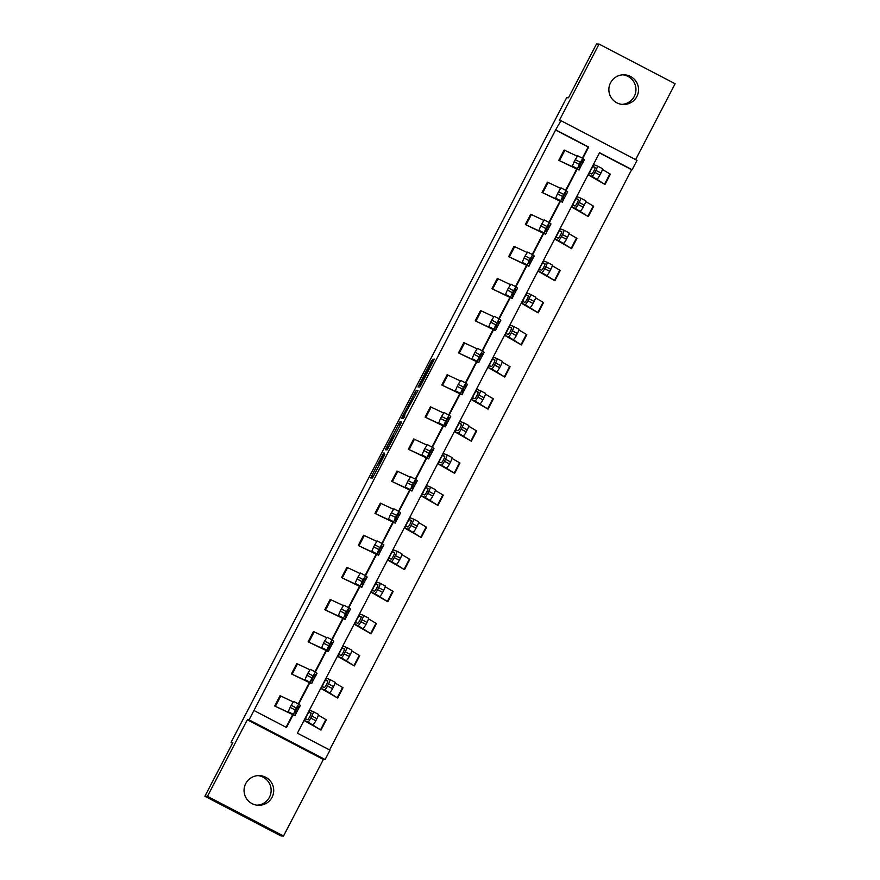 <?xml version="1.0" encoding="UTF-8"?>
<svg xmlns="http://www.w3.org/2000/svg" width="880" height="880" viewBox="0 0 880 880"><rect width="100%" height="100%" fill="white"/><g stroke="black" fill="none" stroke-linecap="round" stroke-linejoin="round"><path stroke-width="1.32" d="M383.581 453.046L370.656 477.939L372.482 478.005L384.802 454.531L379.379 463.749L384.527 453.079L378.433 463.716L383.581 453.046M622.919 74.811A14.85 14.839 -88 0 1 621.896 104.379M636.856 96.503A14.85 14.839 -88 0 1 623.183 104.478A14.85 14.839 -88 0 1 610.544 82.775A14.85 14.839 -88 0 1 624.206 74.8A14.85 14.839 -88 0 1 636.856 96.503M258.104 775.621A14.85 14.839 -88 0 1 257.081 805.189M272.041 797.313A14.85 14.839 -88 0 1 258.368 805.288A14.85 14.839 -88 0 1 245.729 783.585A14.85 14.839 -88 0 1 259.391 775.61A14.85 14.839 -88 0 1 272.041 797.313M283.514 836L280.94 835.912L204.886 796.246L207.471 796.334L283.514 836L323.367 759.462L325.116 759.517L249.062 719.851L253.935 710.49L286.517 727.485L293.073 714.901M635.613 159.621L675.114 83.754L599.06 44.088L559.218 120.626L560.967 120.692L637.021 160.358L632.148 169.719L599.566 152.724L297.407 733.161L329.989 750.156L325.116 759.517M204.886 796.246L232.892 742.445L231.044 742.379L566.621 97.746L568.469 97.801L596.486 44L599.06 44.088M432.091 361.119L433.048 359.095L431.376 361.097L418.022 386.958L419.848 387.013L420.992 385L434.357 359.15L432.586 361.141L421.003 384.175L419.804 384.131L432.091 361.119M323.367 759.462L247.313 719.796L207.471 796.334M247.313 719.796L249.062 719.851M582.351 158.18L588.159 147.026L555.577 130.031L253.935 710.49M555.577 130.031L560.967 120.692M399.828 421.894L385.319 449.768L387.145 449.823L400.708 423.984L401.654 421.96L399.828 421.894L401.357 422.686M402.622 416.339L416.185 390.489L418 390.555L405.174 413.545L403.524 418.418L401.676 418.363L402.622 416.339L404.239 417.175M231.044 742.379L232.529 743.149M573.507 203.181L571.527 206.976L588.302 216.557L575.245 208.362A4.642 0.77 -62.3 0 0 578.105 204.523L583.165 207.185A4.642 0.77 117.7 0 1 580.305 211.024M540.089 267.377L538.109 271.172L554.884 280.753L541.827 272.558A4.642 0.77 -62.3 0 0 544.687 268.719L549.747 271.381A4.642 0.77 117.7 0 1 546.887 275.22M506.671 331.573L504.691 335.368L521.466 344.949L508.409 336.754A4.642 0.77 -62.3 0 0 511.269 332.915L516.329 335.577A4.642 0.77 117.7 0 1 513.469 339.416M473.242 395.769L471.273 399.564L488.048 409.145L474.991 400.95A4.642 0.77 -62.3 0 0 477.851 397.111L482.911 399.773A4.642 0.77 117.7 0 1 480.051 403.612M439.824 459.965L437.855 463.76L454.63 473.341L441.573 465.146A4.642 0.77 -62.3 0 0 444.433 461.307L449.493 463.969A4.642 0.77 117.7 0 1 446.633 467.808M406.406 524.161L404.437 527.956L421.212 537.537L408.144 529.342A4.642 0.77 -62.3 0 0 411.015 525.503L416.075 528.165A4.642 0.77 117.7 0 1 413.215 532.004M372.988 588.357L371.019 592.152L387.794 601.733L374.726 593.538A4.642 0.77 -62.3 0 0 377.597 589.699L382.657 592.361A4.642 0.77 117.7 0 1 379.797 596.2M339.57 652.553L337.601 656.348L354.376 665.929L341.308 657.734A4.642 0.77 -62.3 0 0 344.179 653.895L349.239 656.557A4.642 0.77 117.7 0 1 346.379 660.396M306.152 716.749L304.183 720.544L320.958 730.125L307.89 721.93A4.642 0.77 -62.3 0 0 310.761 718.091L315.821 720.753A4.642 0.77 117.7 0 1 312.961 724.592M329.582 749.947L631.631 169.697L599.467 152.922M322.861 684.651L320.892 688.446L337.667 698.027L324.599 689.832A4.642 0.77 -62.3 0 0 327.47 685.993L332.53 688.655A4.642 0.77 117.7 0 1 329.67 692.494M356.279 620.455L354.31 624.25L371.085 633.831L358.017 625.636A4.642 0.77 -62.3 0 0 360.888 621.797L365.948 624.459A4.642 0.77 117.7 0 1 363.088 628.298M389.697 556.259L387.728 560.054L404.503 569.635L391.435 561.44A4.642 0.77 -62.3 0 0 394.306 557.601L399.366 560.263A4.642 0.77 117.7 0 1 396.506 564.102M423.115 492.063L421.146 495.858L437.921 505.439L424.864 497.244A4.642 0.77 -62.3 0 0 427.724 493.405L432.784 496.067A4.642 0.77 117.7 0 1 429.924 499.906M456.533 427.867L454.564 431.662L471.339 441.243L458.282 433.048A4.642 0.77 -62.3 0 0 461.142 429.209L466.202 431.871A4.642 0.77 117.7 0 1 463.342 435.71M489.962 363.671L487.982 367.466L504.757 377.047L491.7 368.852A4.642 0.77 -62.3 0 0 494.56 365.013L499.62 367.675A4.642 0.77 117.7 0 1 496.76 371.514M523.38 299.475L521.4 303.27L538.175 312.851L525.118 304.656A4.642 0.77 -62.3 0 0 527.978 300.817L533.038 303.479A4.642 0.77 117.7 0 1 530.178 307.318M556.798 235.279L554.818 239.074L571.593 248.655L558.536 240.46A4.642 0.77 -62.3 0 0 561.396 236.621L566.456 239.283A4.642 0.77 117.7 0 1 563.596 243.122M590.216 171.083L588.236 174.878L605.011 184.459L591.954 176.264A4.642 0.77 -62.3 0 0 594.814 172.425L599.874 175.087A4.642 0.77 117.7 0 1 597.014 178.926M582.769 158.4L588.676 147.048L556.094 130.053M298.705 704.066L309.782 682.803M315.414 671.968L326.491 650.705M332.123 639.87L343.2 618.607M348.832 607.772L359.909 586.509M365.541 575.674L376.618 554.411M382.25 543.576L393.327 522.313M398.959 511.478L410.036 490.215M415.668 479.38L426.745 458.117M432.388 447.282L443.454 426.019M449.097 415.184L460.163 393.921M465.806 383.086L476.872 361.823M482.515 350.988L493.581 329.725M499.224 318.89L510.29 297.627M515.933 286.792L526.999 265.529M532.642 254.694L543.708 233.431M549.351 222.596L560.417 201.333M566.06 190.498L577.126 169.235M286.099 727.265L292.644 714.703M298.298 703.846L309.353 682.605M315.007 671.748L326.062 650.507M331.716 639.65L342.771 618.409M348.425 607.552L359.48 586.311M365.134 575.454L376.189 554.213M381.843 543.356L392.898 522.115M398.552 511.258L409.607 490.017M415.261 479.16L426.316 457.919M431.97 447.062L443.025 425.821M448.679 414.964L459.734 393.723M465.388 382.866L476.454 361.625M482.097 350.768L493.163 329.527M498.806 318.67L509.872 297.429M515.515 286.572L526.581 265.331M532.224 254.474L543.29 233.233M548.933 222.376L559.999 201.135M565.642 190.278L576.708 169.037M564.113 150.051L558.756 160.336L573.881 167.365L572.352 166.067L574.189 161.689L579.315 164.351L577.489 168.718L579.029 170.038L577.478 169.389L558.756 160.336L564.113 150.051L577.258 156.2M547.404 182.149L542.047 192.434L557.172 199.463L555.643 198.165L557.48 193.787L562.606 196.449L560.78 200.816L562.32 202.136L560.758 201.487L542.047 192.434L547.404 182.149L560.549 188.298M530.695 214.247L525.338 224.532L540.463 231.561L538.934 230.263L540.771 225.885L545.897 228.547L544.071 232.914L545.611 234.234L544.049 233.585L525.338 224.532L530.695 214.247L543.84 220.396M513.986 246.345L508.629 256.63L523.754 263.659L522.225 262.361L524.062 257.983L529.188 260.645L527.351 265.012L528.902 266.332L527.34 265.683L508.629 256.63L513.986 246.345L527.131 252.494M497.277 278.443L491.92 288.728L507.045 295.757L505.516 294.459L507.353 290.081L512.479 292.743L510.642 297.11L512.193 298.43L510.631 297.781L491.92 288.728L497.277 278.443L510.422 284.592M480.568 310.541L475.211 320.826L490.336 327.855L488.807 326.557L490.644 322.179L495.77 324.841L493.933 329.208L495.484 330.528L493.922 329.879L475.211 320.826L480.568 310.541L493.713 316.69M463.859 342.639L458.502 352.924L473.627 359.953L472.098 358.655L473.935 354.277L479.061 356.939L477.224 361.306L478.775 362.626L477.213 361.977L458.502 352.924L463.859 342.639L477.004 348.788M447.15 374.737L441.793 385.022L456.918 392.051L455.389 390.753L457.226 386.375L462.352 389.037L460.515 393.415L462.066 394.724L460.504 394.075L441.793 385.022L447.139 374.737L460.295 380.886M430.441 406.835L425.084 417.12L440.209 424.149L438.68 422.851L440.517 418.473L445.643 421.135L443.806 425.513L445.357 426.822L443.795 426.173L425.084 417.12L430.43 406.835L443.586 412.984M413.732 438.933L408.375 449.218L423.5 456.247L421.971 454.949L423.797 450.571L428.934 453.233L427.097 457.611L428.648 458.92L427.086 458.271L408.375 449.218L413.721 438.933L426.877 445.082M397.023 471.031L391.666 481.316L406.791 488.345L405.262 487.047L407.088 482.669L412.225 485.331L410.388 489.709L411.939 491.018L410.377 490.369L391.666 481.316L397.012 471.031L410.168 477.18M380.314 503.129L374.957 513.414L390.082 520.443L388.553 519.145L390.379 514.767L395.516 517.429L393.679 521.807L395.23 523.116L393.668 522.467L374.957 513.414L380.303 503.129L393.459 509.278M363.605 535.227L358.248 545.512L373.373 552.541L371.844 551.243L373.67 546.865L378.807 549.527L376.97 553.905L378.521 555.214L376.959 554.565L358.248 545.512L363.594 535.227L376.75 541.376M346.896 567.325L341.539 577.61L356.664 584.639L355.135 583.341L356.961 578.963L362.098 581.625L360.261 586.003L361.812 587.312L360.25 586.663L341.539 577.61L346.885 567.325L360.041 573.474M330.187 599.423L324.83 609.708L339.955 616.737L338.426 615.439L340.252 611.061L345.389 613.723L343.552 618.101L345.103 619.41L343.541 618.761L324.83 609.708L330.176 599.423L343.332 605.572M313.478 631.521L308.121 641.806L323.246 648.835L321.717 647.537L323.543 643.159L328.68 645.821L326.843 650.199L328.394 651.508L326.832 650.859L308.11 641.806L313.467 631.521L326.623 637.67M296.769 663.619L291.412 673.904L306.537 680.933L305.008 679.635L306.834 675.257L311.971 677.919L310.134 682.297L311.674 683.606L310.123 682.957L291.401 673.904L296.758 663.619L309.914 669.768M274.692 706.002L289.828 713.031L288.299 711.733L290.125 707.355L295.262 710.017L293.425 714.395L294.965 715.704L274.692 706.002L280.049 695.717L293.205 701.866M387.574 445.522L386.903 446.941L388.509 446.996L393.888 436.183L392.788 436.139L387.574 445.522M409.09 404.734L403.458 415.547L409.09 404.734M304.183 720.544L307.89 721.93M307.571 714.032L309.54 710.259L313.247 711.645A4.642 0.77 -62.3 0 1 313.258 711.656L318.318 714.307A4.642 0.77 117.7 0 1 318.329 714.307A4.642 0.77 117.7 0 1 316.888 718.696L315.821 720.753M326.315 719.829L320.958 730.125L326.315 719.829L318.362 715.132M311.014 713.009L310.992 712.998A3.707 0.616 117.7 0 1 311.003 713.009A3.707 0.616 117.7 0 1 309.848 716.518A3.707 0.616 117.7 0 1 307.56 719.587L305.415 718.696L307.34 714.472M306.372 716.331L308.781 712.228L311.08 713.328M316.888 718.696L311.828 716.034L310.761 718.091M311.828 716.034A4.642 0.77 -62.3 0 0 313.258 711.656L318.329 714.307M310.992 712.998L308.924 712.206M305.492 718.795L304.425 720.599M300.278 705.364L295.845 713.757L294.954 713.009L296.417 709.511L298.375 706.42L299.035 707.894L300.322 705.419L298.782 704.099L296.329 707.96L291.203 705.298L293.645 701.437L298.771 704.099L293.645 701.437M294.965 715.704L295.845 713.757M295.262 710.017L296.329 707.96M290.125 707.355L291.203 705.298M320.892 688.446L324.599 689.832M324.28 681.934L326.249 678.161L329.956 679.547A4.642 0.77 -62.3 0 1 329.978 679.558L335.027 682.209A4.642 0.77 117.7 0 1 335.038 682.209A4.642 0.77 117.7 0 1 333.597 686.598L332.53 688.655M343.024 687.731L337.667 698.027L343.024 687.731L335.071 683.034M327.723 680.911L327.701 680.9A3.707 0.616 117.7 0 1 327.712 680.911A3.707 0.616 117.7 0 1 326.557 684.42A3.707 0.616 117.7 0 1 324.269 687.489L322.124 686.598L324.049 682.374M323.081 684.233L325.49 680.13L327.789 681.23M333.597 686.598L328.537 683.936L327.47 685.993M328.537 683.936A4.642 0.77 -62.3 0 0 329.978 679.558L335.038 682.209M327.701 680.9L325.633 680.108M322.201 686.697L321.134 688.501M337.601 656.348L341.308 657.734M340.989 649.836L342.958 646.063L346.665 647.449A4.642 0.77 -62.3 0 0 346.665 647.449L351.747 650.111A4.642 0.77 117.7 0 1 351.747 650.111A4.642 0.77 117.7 0 1 350.317 654.5L349.239 656.557M359.733 655.633L354.376 665.929L359.733 655.633L351.78 650.936M344.432 648.813L344.41 648.802A3.707 0.616 117.7 0 1 344.421 648.813A3.707 0.616 117.7 0 1 343.266 652.322A3.707 0.616 117.7 0 1 340.978 655.391L338.833 654.5L340.758 650.276M339.79 652.135L342.199 648.032L344.498 649.132M350.317 654.5L345.246 651.838L344.179 653.895M345.246 651.838A4.642 0.77 -62.3 0 0 346.687 647.46M344.41 648.802L342.342 648.01M338.91 654.599L337.843 656.403M316.987 673.266L312.554 681.659L311.663 680.911L313.126 677.413L315.084 674.322L315.744 675.796L317.031 673.321L315.491 672.001L313.038 675.862L307.912 673.2L310.354 669.339L315.48 672.001L310.354 669.339M311.674 683.606L312.554 681.659M311.971 677.919L313.038 675.862M306.834 675.257L307.912 673.2M333.696 641.168L329.263 649.561L328.372 648.813L329.835 645.315L331.793 642.224L332.453 643.698L333.74 641.223L332.2 639.903L329.747 643.764L324.621 641.102L327.063 637.241L332.189 639.903L327.063 637.241M328.394 651.508L329.263 649.561M328.68 645.821L329.747 643.764M323.543 643.159L324.621 641.102M354.31 624.25L358.017 625.636M357.698 617.738L359.667 613.965L363.374 615.351A4.642 0.77 -62.3 0 0 363.374 615.351L368.445 618.013A4.642 0.77 117.7 0 1 368.456 618.013A4.642 0.77 117.7 0 1 367.026 622.402L365.948 624.459M376.442 623.535L371.085 633.831L376.442 623.535L368.489 618.838M356.499 620.037L358.908 615.934L361.119 616.704A3.707 0.616 117.7 0 1 361.13 616.715A3.707 0.616 117.7 0 1 359.975 620.224A3.707 0.616 117.7 0 1 357.687 623.293L355.542 622.402L357.467 618.178M367.026 622.402L361.955 619.74L360.888 621.797M361.955 619.74A4.642 0.77 -62.3 0 0 363.396 615.362L368.456 618.013M355.619 622.501L354.552 624.305M350.405 609.07L345.972 617.463L345.081 616.715L346.544 613.217L348.502 610.126L349.162 611.6L350.449 609.125L348.909 607.805L346.456 611.666L341.33 609.004L343.772 605.143L348.898 607.805L343.772 605.143M345.103 619.41L345.972 617.463M345.389 613.723L346.456 611.666M340.252 611.061L341.33 609.004M371.019 592.152L374.726 593.538M374.407 585.64L376.376 581.867L380.083 583.253A4.642 0.77 -62.3 0 0 380.083 583.253L385.154 585.915A4.642 0.77 117.7 0 1 385.165 585.915A4.642 0.77 117.7 0 1 383.735 590.304L382.657 592.361M387.794 601.722L393.151 591.437L385.198 586.74M373.208 587.939L375.617 583.836L377.828 584.606A3.707 0.616 117.7 0 1 377.839 584.617A3.707 0.616 117.7 0 1 376.684 588.126A3.707 0.616 117.7 0 1 374.396 591.195L372.251 590.304L374.176 586.08M383.735 590.304L378.664 587.642L377.597 589.699M378.664 587.642A4.642 0.77 -62.3 0 0 380.105 583.264L385.165 585.915M372.328 590.403L371.261 592.207M367.114 576.972L362.681 585.365L361.79 584.617L363.253 581.119L365.211 578.028L365.871 579.502L367.158 577.027L365.618 575.707L363.165 579.568L358.039 576.906L360.481 573.045L365.607 575.707M361.812 587.312L362.681 585.365M362.098 581.625L363.165 579.568M356.961 578.963L358.039 576.906M387.728 560.054L391.435 561.44M391.116 553.542L393.085 549.769L396.792 551.155A4.642 0.77 -62.3 0 1 396.814 551.166L401.863 553.817A4.642 0.77 117.7 0 1 401.874 553.817A4.642 0.77 117.7 0 1 400.444 558.206L399.366 560.263M409.86 559.339L404.503 569.635L409.86 559.339L401.907 554.642M394.559 552.519L394.537 552.508A3.707 0.616 117.7 0 1 394.548 552.519A3.707 0.616 117.7 0 1 393.393 556.028A3.707 0.616 117.7 0 1 391.105 559.097L388.96 558.206L390.885 553.982M389.917 555.841L392.326 551.738L394.625 552.838M400.444 558.206L395.373 555.544L394.306 557.601M395.373 555.544A4.642 0.77 -62.3 0 0 396.814 551.166L401.874 553.817M394.537 552.508L392.469 551.716M389.037 558.305L387.97 560.109M383.823 544.874L379.39 553.267L378.499 552.519L379.962 549.021L381.92 545.93L382.58 547.404L383.867 544.929L382.327 543.609L379.874 547.47L374.748 544.808L377.19 540.947L382.316 543.609L377.19 540.947M378.807 549.527L379.874 547.47M373.67 546.865L374.748 544.808M404.437 527.956L408.144 529.342M407.825 521.444L409.794 517.671L413.501 519.057A4.642 0.77 -62.3 0 1 413.523 519.068L418.572 521.719A4.642 0.77 117.7 0 1 418.583 521.719A4.642 0.77 117.7 0 1 417.153 526.108L416.075 528.165M426.569 527.241L421.212 537.537L426.569 527.241L418.616 522.544M411.268 520.421L411.246 520.41A3.707 0.616 117.7 0 1 411.257 520.421A3.707 0.616 117.7 0 1 410.102 523.93A3.707 0.616 117.7 0 1 407.814 526.999L405.669 526.108L407.594 521.884M406.626 523.743L409.035 519.64L411.334 520.74M417.153 526.108L412.082 523.446L411.015 525.503M412.082 523.446A4.642 0.77 -62.3 0 0 413.523 519.068L418.583 521.719M411.246 520.41L409.178 519.618M405.746 526.207L404.679 528.011M400.543 512.776L396.099 521.169L395.208 520.421L396.671 516.923L398.629 513.832L399.289 515.306L400.576 512.831L399.036 511.511L396.583 515.372L391.457 512.71L393.899 508.849L399.025 511.511L393.899 508.849M395.23 523.116L396.099 521.169M395.516 517.429L396.583 515.372M390.379 514.767L391.457 512.71M421.146 495.858L424.864 497.244M424.534 489.346L426.503 485.573L430.21 486.959A4.642 0.77 -62.3 0 0 430.21 486.959L435.292 489.621A4.642 0.77 117.7 0 1 435.292 489.621A4.642 0.77 117.7 0 1 433.862 494.01L432.784 496.067M443.278 495.143L437.921 505.439L443.278 495.143L435.325 490.446M427.977 488.323L427.955 488.312A3.707 0.616 117.7 0 1 427.966 488.323A3.707 0.616 117.7 0 1 426.811 491.832A3.707 0.616 117.7 0 1 424.523 494.901L422.378 494.01L424.303 489.786M423.335 491.645L425.744 487.542L428.043 488.642M433.862 494.01L428.791 491.348L427.724 493.405M428.791 491.348A4.642 0.77 -62.3 0 0 430.232 486.97M427.955 488.312L425.887 487.52M422.455 494.109L421.388 495.913M417.252 480.678L412.808 489.071L411.917 488.323L413.38 484.825L415.338 481.734L415.998 483.208L417.285 480.733L415.745 479.413L413.292 483.274L408.166 480.612L410.608 476.751L415.734 479.413L410.608 476.751M411.939 491.018L412.808 489.071M412.225 485.331L413.292 483.274M407.088 482.669L408.166 480.612M437.855 463.76L441.573 465.146M441.243 457.248L443.212 453.475L446.919 454.861A4.642 0.77 -62.3 0 0 446.919 454.861L451.99 457.523A4.642 0.77 117.7 0 1 452.001 457.523A4.642 0.77 117.7 0 1 450.571 461.912L449.493 463.969M459.987 463.045L454.63 473.341L459.987 463.045L452.034 458.348M440.055 459.547L442.453 455.444L444.664 456.214A3.707 0.616 117.7 0 1 444.675 456.225A3.707 0.616 117.7 0 1 443.52 459.734A3.707 0.616 117.7 0 1 441.232 462.803L439.087 461.912L441.012 457.688M450.571 461.912L445.5 459.25L444.433 461.307M445.5 459.25A4.642 0.77 -62.3 0 0 446.941 454.872L452.001 457.523M439.164 462.011L438.097 463.815M432.718 451.11L433.994 448.635L432.454 447.315L430.001 451.176L424.875 448.514L427.317 444.653L432.443 447.315L427.317 444.653M433.961 448.58L429.594 456.962L428.626 456.225L430.089 452.727L432.047 449.636L432.707 451.11M428.648 458.92L429.517 456.973M428.934 453.233L430.001 451.176M423.797 450.571L424.875 448.514M454.564 431.662L458.282 433.048M457.952 425.15L459.921 421.377L463.628 422.763A4.642 0.77 -62.3 0 0 463.628 422.763L468.699 425.425A4.642 0.77 117.7 0 1 468.71 425.425A4.642 0.77 117.7 0 1 467.28 429.814L466.202 431.871M471.339 441.232L476.696 430.947L468.743 426.25M456.764 427.449L459.162 423.346L461.373 424.116A3.707 0.616 117.7 0 1 461.384 424.127A3.707 0.616 117.7 0 1 460.24 427.636A3.707 0.616 117.7 0 1 457.941 430.705L455.796 429.814L457.721 425.59M467.28 429.814L462.209 427.152L461.142 429.209M462.209 427.152A4.642 0.77 -62.3 0 0 463.65 422.774L468.71 425.425M455.873 429.913L454.806 431.717M450.67 416.482L446.226 424.875L445.335 424.127L446.798 420.629L448.756 417.538L449.416 419.012L450.703 416.537L449.163 415.217L446.71 419.078L441.584 416.416L444.026 412.555L449.152 415.217M445.357 426.822L446.226 424.875M445.643 421.135L446.71 419.078M440.517 418.473L441.584 416.416M471.273 399.564L474.991 400.95M474.661 393.052L476.63 389.279L480.337 390.665A4.642 0.77 -62.3 0 1 480.359 390.676L485.408 393.327A4.642 0.77 117.7 0 1 485.419 393.327A4.642 0.77 117.7 0 1 483.989 397.716L482.911 399.773M493.405 398.849L488.048 409.145L493.405 398.849L485.452 394.152M478.104 392.029L478.082 392.018A3.707 0.616 117.7 0 1 478.093 392.029A3.707 0.616 117.7 0 1 476.949 395.538A3.707 0.616 117.7 0 1 474.65 398.607L472.505 397.716L474.43 393.492M473.473 395.351L475.871 391.248L478.17 392.348M483.989 397.716L478.918 395.054L477.851 397.111M478.918 395.054A4.642 0.77 -62.3 0 0 480.359 390.676L485.419 393.327M478.082 392.018L476.014 391.226M472.582 397.815L471.515 399.619M467.379 384.384L462.935 392.777L462.044 392.029L463.507 388.531L465.465 385.44L466.136 386.914L467.423 384.439L465.872 383.119L463.419 386.98L458.293 384.318L460.735 380.457L465.861 383.119L460.735 380.457M462.066 394.724L462.935 392.777M462.352 389.037L463.419 386.98M457.226 386.375L458.293 384.318M487.982 367.466L491.7 368.852M491.37 360.954L493.339 357.181L497.046 358.567A4.642 0.77 -62.3 0 1 497.068 358.578L502.117 361.229A4.642 0.77 117.7 0 1 502.128 361.229A4.642 0.77 117.7 0 1 500.698 365.618L499.62 367.675M510.114 366.751L504.757 377.047L510.114 366.751L502.161 362.054M494.813 359.931L494.791 359.92A3.707 0.616 117.7 0 1 494.802 359.931A3.707 0.616 117.7 0 1 493.658 363.44A3.707 0.616 117.7 0 1 491.359 366.509L489.214 365.618L491.139 361.394M490.182 363.253L492.58 359.15L494.879 360.25M500.698 365.618L495.627 362.956L494.56 365.013M495.627 362.956A4.642 0.77 -62.3 0 0 497.068 358.578L502.128 361.229M494.791 359.92L492.723 359.128M489.291 365.717L488.224 367.521M484.088 352.286L479.644 360.679L478.753 359.931L480.216 356.433L482.174 353.342L482.845 354.816L484.132 352.341L482.581 351.021L480.128 354.882L475.002 352.22L477.444 348.359L482.57 351.021L477.444 348.359M478.775 362.626L479.644 360.679M479.061 356.939L480.128 354.882M473.935 354.277L475.002 352.22M504.691 335.368L508.409 336.754M508.079 328.856L510.048 325.083L513.755 326.469A4.642 0.77 -62.3 0 0 513.755 326.469L518.837 329.131A4.642 0.77 117.7 0 1 518.837 329.131A4.642 0.77 117.7 0 1 517.407 333.52L516.329 335.577M526.823 334.653L521.466 344.949L526.823 334.653L518.87 329.956M511.522 327.833L511.5 327.822A3.707 0.616 117.7 0 1 511.511 327.833A3.707 0.616 117.7 0 1 510.367 331.342A3.707 0.616 117.7 0 1 508.068 334.411L505.923 333.52L507.848 329.296M506.891 331.155L509.289 327.052L511.588 328.152M517.407 333.52L512.336 330.858L511.269 332.915M512.336 330.858A4.642 0.77 -62.3 0 0 513.777 326.48M511.5 327.822L509.432 327.03M506 333.619L504.933 335.423M500.797 320.188L496.353 328.581L495.462 327.833L496.925 324.335L498.883 321.244L499.554 322.718L500.841 320.243L499.29 318.923L496.837 322.784L491.711 320.122L494.153 316.261L499.279 318.923L494.153 316.261M495.484 330.528L496.353 328.581M495.77 324.841L496.837 322.784M490.644 322.179L491.711 320.122M521.4 303.27L525.118 304.656M524.788 296.758L526.757 292.985L530.464 294.371A4.642 0.77 -62.3 0 0 530.464 294.371L535.535 297.033A4.642 0.77 117.7 0 1 535.546 297.033A4.642 0.77 117.7 0 1 534.116 301.422L533.038 303.479M543.532 302.555L538.175 312.851L543.532 302.555L535.579 297.858M523.6 299.057L525.998 294.954L528.209 295.724A3.707 0.616 117.7 0 1 528.22 295.735A3.707 0.616 117.7 0 1 527.076 299.244A3.707 0.616 117.7 0 1 524.777 302.313L522.632 301.422L524.557 297.198M534.116 301.422L529.045 298.76L527.978 300.817M529.045 298.76A4.642 0.77 -62.3 0 0 530.486 294.382L535.546 297.033M522.709 301.521L521.642 303.325M517.506 288.09L513.062 296.483L512.171 295.735L513.634 292.237L515.592 289.146L516.263 290.62L517.55 288.145L515.999 286.825L513.546 290.686L508.42 288.024L510.862 284.163L515.988 286.825L510.862 284.163M512.193 298.43L513.062 296.483M512.479 292.743L513.546 290.686M507.353 290.081L508.42 288.024M538.109 271.172L541.827 272.558M541.497 264.66L543.466 260.887L547.173 262.273A4.642 0.77 -62.3 0 0 547.173 262.273L552.244 264.935A4.642 0.77 117.7 0 1 552.255 264.935A4.642 0.77 117.7 0 1 550.825 269.324L549.747 271.381M554.884 280.742L560.241 270.457L552.288 265.76M540.309 266.959L542.707 262.856L544.918 263.626A3.707 0.616 117.7 0 1 544.929 263.637A3.707 0.616 117.7 0 1 543.785 267.146A3.707 0.616 117.7 0 1 541.486 270.215L539.341 269.324L541.277 265.1M550.825 269.324L545.754 266.662L544.687 268.719M545.754 266.662A4.642 0.77 -62.3 0 0 547.195 262.284L552.255 264.935M539.418 269.423L538.351 271.227M534.215 255.992L529.771 264.385L528.88 263.637L530.343 260.139L532.301 257.048L532.972 258.522L534.259 256.047L532.708 254.727L530.255 258.588L525.129 255.926L527.571 252.065L532.697 254.727M528.902 266.332L529.771 264.385M529.188 260.645L530.255 258.588M524.062 257.983L525.129 255.926M554.818 239.074L558.536 240.46M558.206 232.562L560.175 228.789L563.882 230.175A4.642 0.77 -62.3 0 1 563.904 230.186L568.953 232.837A4.642 0.77 117.7 0 1 568.964 232.837A4.642 0.77 117.7 0 1 567.534 237.226L566.456 239.283M576.95 238.359L571.593 248.655L576.95 238.359L568.997 233.662M561.649 231.539L561.627 231.528A3.707 0.616 117.7 0 1 561.638 231.539A3.707 0.616 117.7 0 1 560.494 235.048A3.707 0.616 117.7 0 1 558.195 238.117L556.05 237.226L557.986 233.002M557.018 234.861L559.416 230.758L561.715 231.858M567.534 237.226L562.463 234.564L561.396 236.621M562.463 234.564A4.642 0.77 -62.3 0 0 563.904 230.186L568.964 232.837M561.627 231.528L559.559 230.736M556.127 237.325L555.06 239.129M550.924 223.894L546.48 232.287L545.589 231.539L547.052 228.041L549.01 224.95L549.681 226.424L550.968 223.949L549.417 222.629L546.964 226.49L541.838 223.828L544.28 219.967L549.406 222.629L544.28 219.967M545.611 234.234L546.48 232.287M545.897 228.547L546.964 226.49M540.771 225.885L541.838 223.828M571.527 206.976L575.245 208.362M574.915 200.464L576.884 196.691L580.602 198.077A4.642 0.77 -62.3 0 1 580.613 198.088L585.662 200.739A4.642 0.77 117.7 0 1 585.673 200.739A4.642 0.77 117.7 0 1 584.243 205.128L583.165 207.185M593.659 206.261L588.302 216.557L593.659 206.261L585.706 201.564M578.358 199.441L578.336 199.43A3.707 0.616 117.7 0 1 578.347 199.441A3.707 0.616 117.7 0 1 577.203 202.95A3.707 0.616 117.7 0 1 574.904 206.019L572.759 205.128L574.695 200.904M573.727 202.763L576.125 198.66L578.424 199.76M584.243 205.128L579.172 202.466L578.105 204.523M579.172 202.466A4.642 0.77 -62.3 0 0 580.613 198.088L585.673 200.739M578.336 199.43L576.268 198.638M572.836 205.227L571.769 207.031M567.633 191.796L563.189 200.189L562.298 199.441L563.761 195.943L565.719 192.852L566.39 194.326L567.677 191.851L566.126 190.531L563.673 194.392L558.547 191.73L560.989 187.869L566.115 190.531L560.989 187.869M562.32 202.136L563.189 200.189M562.606 196.449L563.673 194.392M557.48 193.787L558.547 191.73M588.236 174.878L591.954 176.264M591.624 168.366L593.593 164.593L597.311 165.979A4.642 0.77 -62.3 0 0 597.311 165.979L602.382 168.641A4.642 0.77 117.7 0 1 602.382 168.641A4.642 0.77 117.7 0 1 600.952 173.03L599.874 175.087M610.368 174.163L605.011 184.459L610.368 174.163L602.415 169.466M595.067 167.343L595.045 167.332A3.707 0.616 117.7 0 1 595.056 167.343A3.707 0.616 117.7 0 1 593.912 170.852A3.707 0.616 117.7 0 1 591.613 173.921L589.468 173.03L591.404 168.806M590.436 170.665L592.834 166.562L595.133 167.662M600.952 173.03L595.881 170.368L594.814 172.425M595.881 170.368A4.642 0.77 -62.3 0 0 597.322 165.99M595.045 167.332L592.977 166.54M589.545 173.129L588.478 174.933M584.342 159.698L579.898 168.091L579.007 167.343L580.47 163.845L582.428 160.754L583.099 162.228L584.386 159.753L582.835 158.433L580.382 162.294L575.256 159.632L577.698 155.771L582.824 158.433L577.698 155.771M579.029 170.038L579.898 168.091M579.315 164.351L580.382 162.294M574.189 161.689L575.256 159.632M379.687 464.365L378.433 463.716L379.687 464.365M379.709 464.31L378.587 463.716M373.219 476.762L371.613 475.915M387.893 448.58L386.276 447.744M400.301 424.754L398.684 423.907M388.355 447.7L386.903 446.941L388.355 447.7M416.647 393.349L415.03 392.502M417.703 391.281L416.185 390.489M404.877 415.91L404.228 415.569L404.877 415.91M404.734 416.207L403.458 415.547L404.734 416.207M404.822 416.042L403.887 415.558M421.091 384.813L419.804 384.131L421.091 384.813M427.933 371.679L427.273 371.338M433.235 361.482L432.586 361.141M420.585 385.77L418.968 384.934M431.948 361.394L431.376 361.097M309.771 710.314L308.781 712.228M325.864 719.543L320.518 729.828M293.425 714.395L288.299 711.733M274.703 706.002L280.06 695.717M294.932 715.649L295.922 713.746M275.418 706.31L280.775 696.025M298.155 706.596L299.277 707.179M326.48 678.216L325.49 680.13M342.573 687.445L337.227 697.73M346.698 647.46L351.736 650.111M343.189 646.118L342.199 648.032M359.282 655.347L353.936 665.632M310.134 682.297L305.008 679.635M311.641 683.551L312.631 681.648M292.127 674.212L297.484 663.927M314.864 674.498L315.986 675.081M326.843 650.199L321.717 647.537M328.35 651.453L329.34 649.55M308.836 642.114L314.193 631.829M331.573 642.4L332.695 642.983M359.898 614.02L358.908 615.934M376.002 623.249L370.645 633.534M359.051 615.912L361.207 617.034M343.552 618.101L338.426 615.439M345.059 619.355L346.049 617.452M325.545 610.016L330.902 599.731M348.282 610.302L349.404 610.885M376.607 581.922L375.617 583.836M392.711 591.151L387.354 601.436M375.76 583.814L377.916 584.936M360.261 586.003L355.135 583.341M361.768 587.257L362.758 585.354M342.254 577.918L347.611 567.633M364.991 578.204L366.113 578.787M393.316 549.824L392.326 551.738M409.42 559.053L404.063 569.338M376.97 553.905L371.844 551.243M378.477 555.159L379.467 553.256M358.963 545.82L364.32 535.535M381.7 546.106L382.822 546.689M410.025 517.726L409.035 519.64M426.129 526.955L420.772 537.24M393.679 521.807L388.553 519.145M395.186 523.061L396.176 521.158M375.672 513.722L381.029 503.437M398.409 514.008L399.531 514.591M430.243 486.97L435.281 489.621M426.745 485.628L425.744 487.542M442.838 494.857L437.481 505.142M410.388 489.709L405.262 487.047M411.895 490.963L412.885 489.06M392.381 481.624L397.738 471.339M415.118 481.91L416.24 482.493M443.454 453.53L442.453 455.444M459.547 462.759L454.19 473.044M442.596 455.422L444.752 456.544M427.097 457.611L421.971 454.949M428.604 458.865L429.594 456.962M409.09 449.526L414.447 439.241M431.827 449.812L432.949 450.395M460.163 421.432L459.162 423.346M476.256 430.661L470.899 440.946M459.305 423.324L461.461 424.446M443.806 425.513L438.68 422.851M445.313 426.767L446.303 424.864M425.799 417.428L431.156 407.143M448.536 417.714L449.658 418.297M476.872 389.334L475.871 391.248M492.965 398.563L487.608 408.848M460.515 393.415L455.389 390.753M462.022 394.669L463.012 392.766M442.508 385.33L447.865 375.045M465.245 385.616L466.367 386.199M493.581 357.236L492.58 359.15M509.674 366.465L504.317 376.75M477.224 361.306L472.098 358.655M478.731 362.571L479.721 360.668M459.217 353.232L464.574 342.947M481.954 353.518L483.076 354.101M513.788 326.48L518.826 329.131M510.29 325.138L509.289 327.052M526.383 334.367L521.026 344.652M493.933 329.208L488.807 326.557M495.44 330.473L496.43 328.57M475.926 321.134L481.283 310.849M498.663 321.42L499.785 322.003M526.999 293.04L525.998 294.954M543.092 302.269L537.735 312.554M526.141 294.932L528.297 296.054M510.642 297.11L505.516 294.459M512.149 298.375L513.139 296.472M492.635 289.036L497.992 278.751M515.372 289.322L516.494 289.905M543.708 260.942L542.707 262.856M559.801 270.171L554.444 280.456M542.85 262.834L545.006 263.956M527.351 265.012L522.225 262.361M528.858 266.277L529.848 264.374M509.344 256.938L514.701 246.653M532.081 257.224L533.203 257.807M560.417 228.844L559.416 230.758M576.51 238.073L571.153 248.358M544.071 232.914L538.934 230.263M545.567 234.179L546.557 232.276M526.053 224.84L531.41 214.555M548.79 225.126L549.912 225.709M577.126 196.746L576.125 198.66M593.219 205.975L587.862 216.26M560.78 200.816L555.643 198.165M562.276 202.081L563.266 200.178M542.762 192.742L548.119 182.457M565.499 193.028L566.621 193.611M597.333 165.99L602.371 168.641M593.835 164.648L592.834 166.562M609.928 173.877L604.571 184.162M577.489 168.718L572.352 166.067M578.985 169.983L579.975 168.08M559.471 160.644L564.828 150.359M582.208 160.93L583.33 161.513M393.151 591.437L387.794 601.733M365.618 575.707L360.481 573.045M378.521 555.214L379.808 552.75M476.696 430.947L471.339 441.243M449.163 415.217L444.026 412.555M560.241 270.457L554.884 280.753M532.708 254.727L527.571 252.065"/></g></svg>
